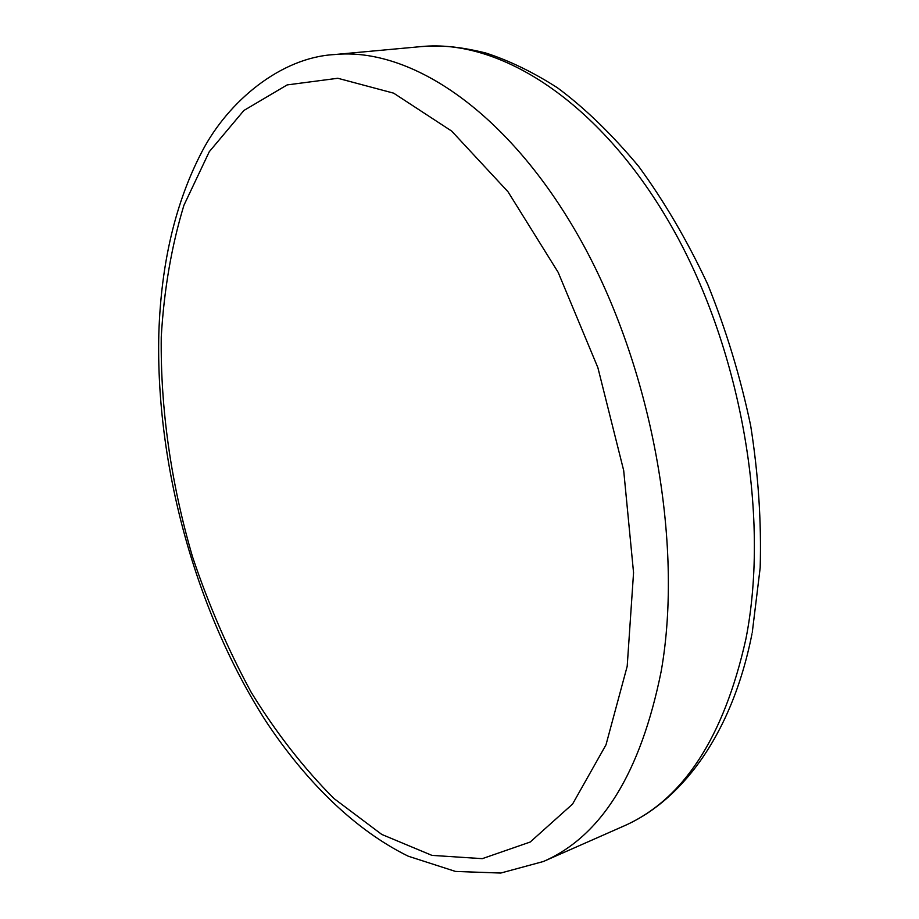 <?xml version="1.0" encoding="UTF-8"?>
<svg xmlns="http://www.w3.org/2000/svg" width="919" height="919" viewBox="0 0 919 919"><rect width="100%" height="100%" fill="white"/><g stroke="black" fill="none" stroke-linecap="round" stroke-linejoin="round"><path stroke-width="1.38" d="M661.186 671.295C640.669 772.959 601.394 836.359 543.382 861.505L500.752 873.05L455.479 871.43L408.266 856.209C356.032 830.592 306.877 782.988 266.085 721.53C195.919 612.169 155.552 465.519 158.826 333.735C161.089 262.788 175.586 201.881 202.306 151.003C228.521 100.964 280.938 57.483 334.401 54.566C410.494 46.835 508.632 111.601 580.211 239.216C651.697 366.555 683.885 543.106 661.186 671.295M161.25 336.986C160.343 408.978 171.198 484.141 192.542 556.845C208.567 604.633 228.119 649.802 251.209 692.34C276.114 732.776 303.684 768.158 333.93 798.496L381.776 834.441L431.93 855.371L482.28 858.656L530.194 842.034L572.56 804.091L605.989 744.849L627.195 666.286L633.559 572.698L623.691 470.517L597.878 367.646L558.155 272.323L507.989 191.738L451.7 131.107L393.654 93.164L337.79 78.264L287.153 84.916L243.891 110.475L209.279 151.704L183.926 205.27C171.566 245.913 164.007 289.818 161.25 336.986M751.983 633.857C731.156 738.956 678.44 802.586 623.266 826.284C682.851 800.346 723.712 737.98 745.86 639.164C770.593 514.697 740.404 345.119 669.606 223.064C598.717 100.757 499.614 38.713 421.35 46.582L334.401 54.566M623.266 826.284L543.382 861.505M421.35 46.582C440.523 45.284 457.444 46.076 485.519 52.923C508.931 60.447 532.871 72.05 557.362 87.719C584.541 107.822 611.629 134.025 638.625 166.328C664.345 201.456 687.389 240.835 707.756 284.442C726.113 329.864 740.427 376.916 750.674 425.635C758.347 474.411 761.518 521.808 760.174 567.827L752.282 632.318"/></g></svg>
